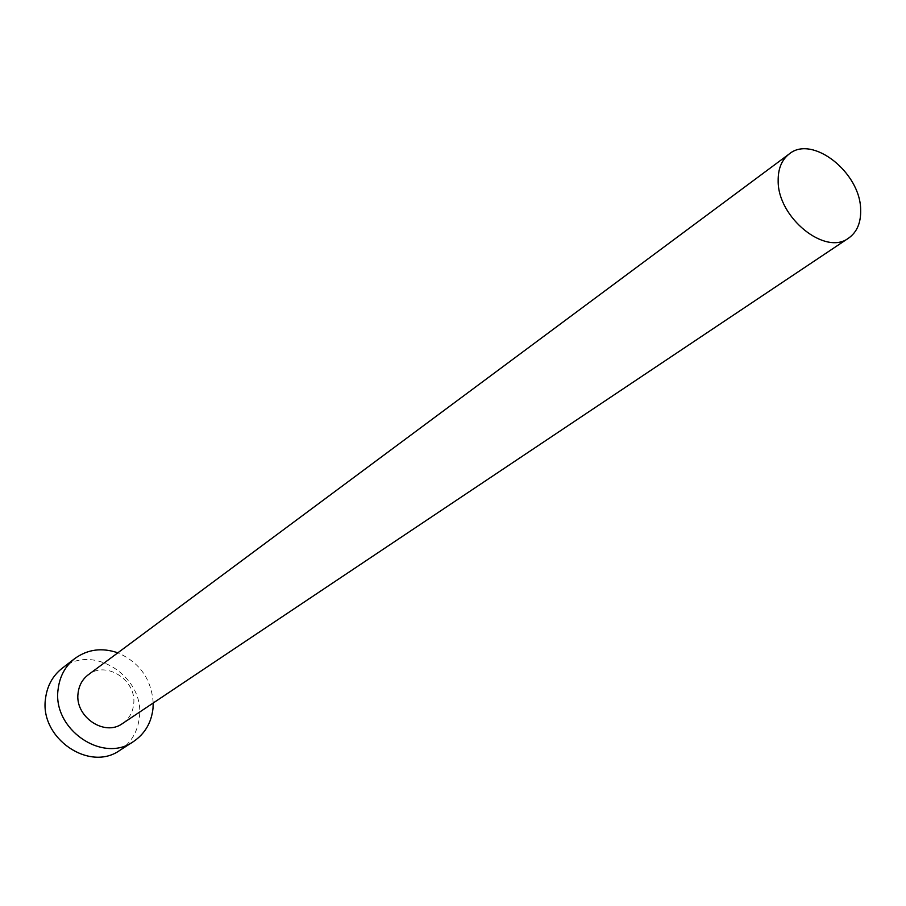 <?xml version="1.0" encoding="UTF-8"?>
<svg xmlns="http://www.w3.org/2000/svg" width="906" height="906" viewBox="0 0 906 906"><rect width="100%" height="100%" fill="white"/><g stroke="black" fill="none" stroke-linecap="round" stroke-linejoin="round"><path stroke-width="0.68" stroke-dasharray="4.53 3.4" d="M122.525 723.52C129.026 718.968 132.729 712.558 133.658 704.279C136.987 680.361 106.104 660.191 88.199 674.834M153.216 703.011C151.495 679.183 139.694 662.445 117.825 652.818M119.875 750.315C131.291 742.569 137.791 731.538 139.377 717.235C144.983 676.646 92.299 642.83 62.072 668.345"/><path stroke-width="1.36" d="M860.655 209.728C860.519 172.638 812.354 134.586 789.262 153.929C781.719 159.796 778.016 168.754 778.163 180.815C777.631 217.633 825.491 256.171 848.616 238.108C857.019 232.106 861.028 222.65 860.655 209.728M789.262 153.929L88.199 674.834C82.389 679.307 79.026 685.389 78.086 693.09C74.564 716.612 104.53 736.986 122.525 723.52L848.616 238.108M117.825 652.818C102.004 647.382 87.667 649.285 74.802 658.537C65.289 666.091 59.739 676.272 58.143 689.07C51.993 728.99 102.605 763.905 133.386 741.618C144.903 733.803 151.449 722.66 153.023 708.175L153.216 703.011M74.802 658.537L62.072 668.345C52.65 675.831 47.135 685.899 45.527 698.549C39.366 738.005 89.366 772.388 119.875 750.315L133.386 741.618"/></g></svg>
